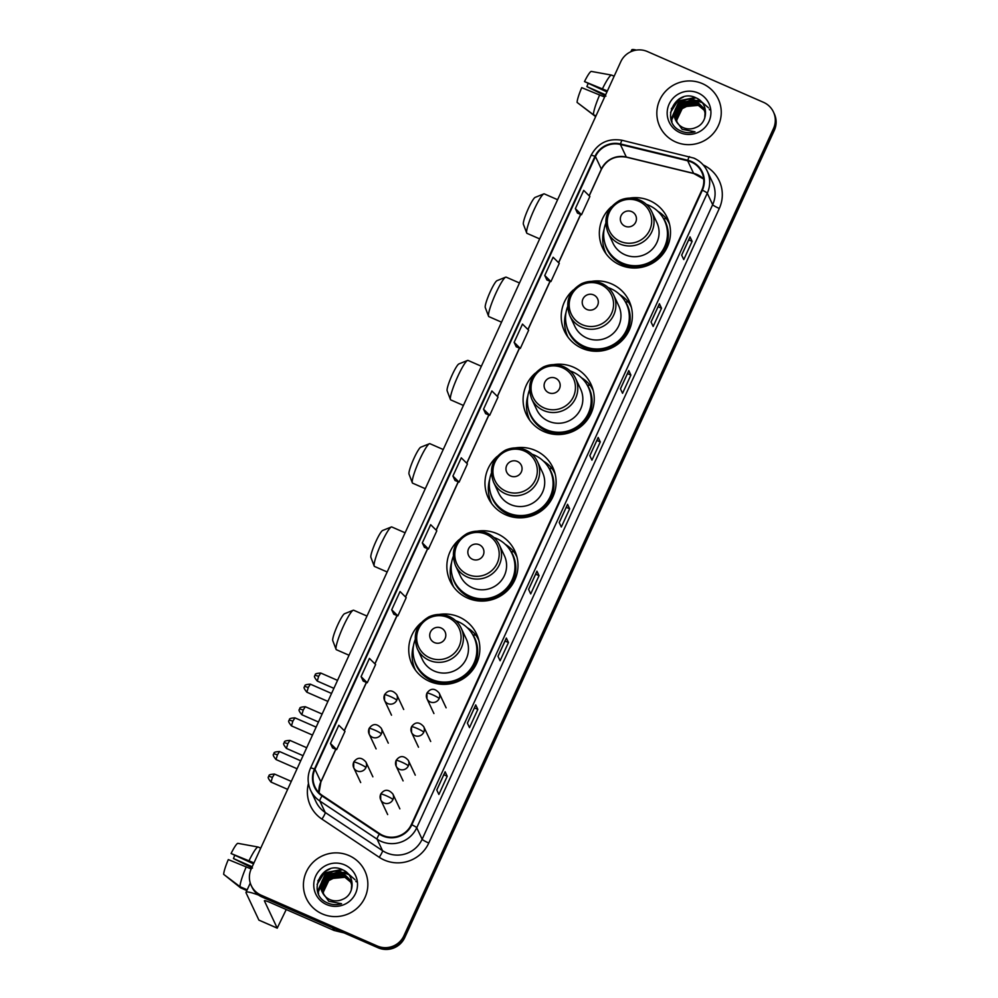 <?xml version="1.0" encoding="UTF-8"?>
<svg xmlns="http://www.w3.org/2000/svg" width="998" height="998" viewBox="0 0 998 998"><rect width="100%" height="100%" fill="white"/><g stroke="black" fill="none" stroke-linecap="round" stroke-linejoin="round"><path stroke-width="1.5" d="M420.882 623.014A35.691 35.08 -25.2 0 0 429.552 681.397A35.691 35.08 -25.2 0 0 476.595 634.004A35.691 35.08 -25.2 0 0 439.083 614.444M413.272 664.269A35.691 35.08 -25.2 0 0 414.307 668.498M459.005 539.743A35.691 35.08 -25.2 0 0 467.675 598.126A35.691 35.08 -25.2 0 0 514.719 550.734A35.691 35.08 -25.2 0 0 477.206 531.173M451.395 580.998A35.691 35.08 -25.2 0 0 452.431 585.227M497.129 456.46A35.691 35.08 -25.2 0 0 505.799 514.856A35.691 35.08 -25.2 0 0 552.842 467.463A35.691 35.08 -25.2 0 0 515.33 447.902M489.519 497.728A35.691 35.08 -25.2 0 0 490.554 501.957M535.252 373.19A35.691 35.08 -25.2 0 0 543.922 431.585A35.691 35.08 -25.2 0 0 590.966 384.18A35.691 35.08 -25.2 0 0 553.453 364.632M527.643 414.457A35.691 35.08 -25.2 0 0 528.678 418.686M573.376 289.919A35.691 35.08 -25.2 0 0 582.046 348.314A35.691 35.08 -25.2 0 0 629.102 300.909A35.691 35.08 -25.2 0 0 591.577 281.361M565.766 331.186A35.691 35.08 -25.2 0 0 566.802 335.415M611.5 206.648A35.691 35.08 -25.2 0 0 620.182 265.044A35.691 35.08 -25.2 0 0 667.225 217.639A35.691 35.08 -25.2 0 0 629.713 198.091M603.89 247.916A35.691 35.08 -25.2 0 0 604.925 252.145M668.934 222.043A35.691 35.08 -25.2 0 0 657.757 211.239M630.811 305.313A35.691 35.08 -25.2 0 0 619.633 294.51M592.687 388.584A35.691 35.08 -25.2 0 0 581.497 377.78M554.564 471.854A35.691 35.08 -25.2 0 0 543.374 461.051M516.428 555.125A35.691 35.08 -25.2 0 0 505.25 544.322M478.304 638.396A35.691 35.08 -25.2 0 0 467.126 627.592M251.247 885.575L252.082 887.359A20.197 19.86 -25.2 0 0 262.025 897.002L378.092 947.776A20.197 19.86 -25.2 0 0 404.764 937.559L774.323 130.364A20.197 19.86 -25.2 0 0 774.273 113.76L773.849 112.861A20.197 19.86 -25.2 0 1 773.899 129.478A20.197 19.86 -25.2 0 0 773.849 112.861L773.438 111.963A20.197 19.86 -25.2 0 0 763.495 102.32L647.428 51.559A20.197 19.86 -25.2 0 0 620.756 61.776L251.197 868.959A20.197 19.86 -25.2 0 0 261.177 895.206L377.244 945.979A20.197 19.86 -25.2 0 0 403.916 935.762L773.475 128.58A20.197 19.86 -25.2 0 0 773.438 111.963M403.916 935.762L404.34 936.66L773.899 129.478L404.34 936.66A20.197 19.86 -25.2 0 1 377.668 946.877A20.197 19.86 -25.2 0 0 404.34 936.66L404.764 937.559M261.177 895.206L261.601 896.104L377.668 946.877L261.601 896.104A20.197 19.86 -25.2 0 1 251.671 886.474A20.197 19.86 -25.2 0 0 261.601 896.104L262.025 897.002M702.405 83.632A32.323 31.774 -25.2 0 0 659.803 126.559A32.323 31.774 -25.2 0 0 711.898 134.967A32.323 31.774 -25.2 0 0 702.405 83.632A32.323 31.774 -25.2 0 0 659.803 126.559A32.323 31.774 -25.2 0 0 711.898 134.967A32.323 31.774 -25.2 0 0 702.405 83.632M348.988 855.56A32.323 31.774 -25.2 0 0 306.386 898.487A32.323 31.774 -25.2 0 0 358.482 906.908A32.323 31.774 -25.2 0 0 348.988 855.56A32.323 31.774 -25.2 0 0 306.386 898.487A32.323 31.774 -25.2 0 0 358.482 906.908A32.323 31.774 -25.2 0 0 348.988 855.56M691.227 161.988A21.544 21.183 154.8 0 1 701.868 189.994L411.351 824.548A21.544 21.183 154.8 0 1 379.639 833.667L322.329 795.481A21.544 21.183 154.8 0 1 314.944 769.258L595.457 156.561A21.544 21.183 154.8 0 1 620.382 144.473L687.697 160.803A21.544 21.183 154.8 0 1 691.227 161.988M691.452 161.501A22.081 21.706 -25.2 0 0 687.834 160.279L620.519 143.962A22.081 21.706 -25.2 0 0 594.97 156.349L314.457 769.046A22.081 21.706 -25.2 0 0 322.03 795.93L379.327 834.116A22.081 21.706 -25.2 0 0 411.837 824.772L702.367 190.206A22.081 21.706 -25.2 0 0 691.452 161.501M436.775 789.992L438.883 794.47L447.229 776.244L445.12 771.753L436.775 789.992M445.133 771.866L436.8 790.054L445.12 771.878A5.389 0.649 -155.4 0 0 445.133 771.866A5.389 0.649 -155.4 0 0 445.12 771.753M443.811 774.747L447.229 776.244M467.388 723.126L469.497 727.617L477.842 709.378L475.734 704.9L467.388 723.126M475.747 705L467.413 723.188L475.734 705.025A5.389 0.649 -155.4 0 0 475.747 705A5.389 0.649 -155.4 0 0 475.734 704.9M474.424 707.881L477.842 709.378M497.99 656.272L500.098 660.751L508.456 642.525L506.348 638.034L497.99 656.272M506.36 638.146L498.027 656.335L506.348 638.159A5.389 0.649 -155.4 0 0 506.36 638.146A5.389 0.649 -155.4 0 0 506.348 638.034M505.038 641.028L508.456 642.525M528.603 589.406L530.711 593.897L539.057 575.659L536.949 571.18L528.603 589.406M536.961 571.28L528.641 589.469L536.949 571.293A5.389 0.649 -155.4 0 0 536.961 571.28A5.389 0.649 -155.4 0 0 536.949 571.18M535.639 574.162L539.057 575.659M681.659 255.114L683.767 259.592L692.113 241.354L690.005 236.875L681.659 255.114M690.017 236.975L681.696 255.176L690.005 237A5.389 0.649 -155.4 0 0 690.017 236.975A5.389 0.649 -155.4 0 0 690.005 236.875M688.695 239.857L692.113 241.354M651.045 321.967L653.154 326.458L661.512 308.22L659.404 303.729L651.045 321.967M659.404 303.841L651.083 322.03L659.391 303.854A5.389 0.649 -155.4 0 0 659.404 303.841A5.389 0.649 -155.4 0 0 659.404 303.729M658.094 306.723L661.512 308.22M620.444 388.833L622.552 393.312L630.898 375.073L628.79 370.595L620.444 388.833M628.802 370.695L620.469 388.896L628.79 370.72A5.389 0.649 -155.4 0 0 628.802 370.695A5.389 0.649 -155.4 0 0 628.79 370.595M627.48 373.589L630.898 375.073M589.83 455.687L591.939 460.178L600.285 441.939L598.176 437.461L589.83 455.687M598.189 437.561L589.855 455.749L598.176 437.573A5.389 0.649 -155.4 0 0 598.189 437.561A5.389 0.649 -155.4 0 0 598.176 437.461M596.866 440.442L600.285 441.939M559.217 522.553L561.325 527.031L569.671 508.793L567.563 504.314L559.217 522.553M567.575 504.414L559.242 522.615L567.563 504.439A5.389 0.649 -155.4 0 0 567.575 504.414A5.389 0.649 -155.4 0 0 567.563 504.314M566.253 507.308L569.671 508.793M391.703 609.778L397.865 615.891L406.211 597.652L400.048 591.54L391.703 609.778L393.823 614.232M361.089 676.632L367.252 682.757L375.597 664.518L369.435 658.406L361.089 676.632L363.21 681.085M330.475 743.498L332.571 747.939L336.638 749.61L344.984 731.372L338.821 725.259L330.475 743.498L336.638 749.61M485.639 413.683L483.531 409.192L489.694 415.305L498.039 397.079L491.877 390.966L483.531 409.192M516.253 346.817L514.145 342.339L520.307 348.452L528.653 330.213L522.49 324.101L514.145 342.339M544.758 275.473L550.921 281.586L559.267 263.36L553.104 257.234L544.758 275.473L546.879 279.927M581.522 214.732L577.468 213.098L575.359 208.619L581.522 214.732L589.88 196.494L583.718 190.381L575.359 208.619M422.316 542.912L428.466 549.025L436.825 530.799L430.662 524.686L422.316 542.912L424.437 547.366M452.917 476.058L459.08 482.171L467.426 463.933L461.276 457.82L452.917 476.058L455.038 480.512M459.08 482.171L455.013 480.5M489.694 415.305L485.614 413.634M520.307 348.452L516.228 346.78M550.921 281.586L546.842 279.914M428.466 549.025L424.399 547.353M397.865 615.891L393.786 614.219M367.252 682.757L363.172 681.073M676.993 122.467L676.519 119.91L682.919 106.412L698.126 105.015L704.513 110.379M677.106 122.642L676.681 120.259L683.081 106.761L698.301 105.364L704.576 110.566M676.557 121.793L675.846 118.488L682.245 104.99L697.465 103.58L704.276 109.618M676.656 121.968L676.02 118.837L682.42 105.339L697.627 103.942L704.339 109.805M676.157 121.107L675.184 117.065L681.584 103.567L696.791 102.158L704.002 108.882M676.257 121.282L675.347 117.415L681.746 103.917L696.966 102.52L704.077 109.069M704.7 118.238L705.05 113.073L703.677 108.158L696.117 100.736C683.929 94.398 669.396 109.119 675.883 120.571A15.22 14.958 -25.2 0 0 695.88 127.482C708.568 122.829 708.63 103.281 696.517 98.091C675.846 87.063 659.478 121.057 679.987 130.588L681.01 131.062C685.564 132.996 690.229 133.233 694.995 131.786L682.17 129.328L675.808 120.396M675.895 120.583L674.673 115.993L681.073 102.495L696.292 101.097L703.765 108.345M679.114 110.204L693.884 102.806M698.113 92.989A21.956 21.582 -25.2 0 0 669.134 104.091A21.956 21.582 -25.2 0 0 679.975 132.622A21.956 21.582 -25.2 0 0 708.967 121.507A21.956 21.582 -25.2 0 0 698.113 92.989M670.519 112.462L678.69 99.438L683.618 96.918M671.192 119.685L679.364 100.86L696.093 97.879M671.991 121.856L671.716 119.96L680.025 102.283L700.109 100.511M676.245 107.996L680.698 103.705L693.211 100.087M694.808 100.224L702.093 102.607M671.305 108.844L678.939 99.027M671.068 119.273L679.276 100.686L695.269 97.517M671.904 121.656L671.629 119.785L679.95 102.108L699.748 100.212L708.455 107.759M709.279 109.219L709.59 109.842M676.781 107.048L680.611 103.53L692.088 99.887M693.984 99.962L701.906 102.37M636.35 50.1A26.934 3.231 -155.4 0 0 631.722 49.9L630.898 51.696M605.624 94.81L586.874 86.614A13.473 1.884 113.6 0 0 588.034 83.67M607.395 90.955L584.504 81.574L606.946 91.941M584.504 81.574A17.502 2.445 113.6 0 1 591.29 71.407L611.574 75.1A22.218 3.094 113.6 0 0 611.587 75.1L614.144 76.222M610.24 74.862L611.587 75.1A22.218 3.094 113.6 0 0 602.455 88.797M599.673 94.872A22.218 3.094 113.6 0 0 593.448 114.758L577.094 102.42A17.502 2.445 113.6 0 1 581.722 87.662L604.613 97.031M595.993 115.868L593.448 114.758M577.867 103.006L595.644 116.616M586.874 86.614L605.898 96.107M526.707 232.996L523.389 224.263A14.808 2.071 -66.4 0 1 528.366 208.482A14.808 2.071 -66.4 0 1 535.14 197.392L543.798 193.899A21.544 3.006 113.6 0 0 533.955 210.029A21.544 3.006 113.6 0 0 526.707 232.996A21.544 3.006 113.6 0 0 527.006 233.357L539.669 238.896M625.047 226.222A8.084 7.947 -25.2 0 0 635.726 222.142A8.084 7.947 -25.2 0 0 631.734 211.638A8.084 7.947 -25.2 0 0 621.055 215.73A8.084 7.947 -25.2 0 0 625.047 226.222M607.932 232.397L612.984 243.15A24.239 23.827 -25.2 0 0 652.056 249.463A24.239 23.827 -25.2 0 0 656.859 222.517L651.806 211.776C649.224 206.449 645.232 202.557 639.805 200.111C633.044 197.317 626.32 197.429 619.608 200.461C606.946 208.021 603.054 218.662 607.932 232.397A24.239 23.827 -25.2 0 0 647.003 238.709A24.239 23.827 -25.2 0 0 651.806 211.776M605.711 223.465A31.986 31.437 -25.2 0 0 658.169 256.112A31.986 31.437 -25.2 0 0 646.342 204.353M606.609 247.791L606.821 248.24A31.986 31.437 -25.2 0 0 658.381 256.561A31.986 31.437 -25.2 0 0 664.718 221.007L664.506 220.57M557.608 199.712L544.272 193.874A21.544 3.006 113.6 0 0 543.798 193.899M606.135 253.879A35.017 34.419 154.8 0 1 604.139 229.178M669.496 224.063L669.296 223.652A35.017 34.419 154.8 0 0 666.477 218.749L663.67 218.562A32.285 31.736 -25.2 0 1 647.789 264.944A32.285 31.736 -25.2 0 1 604.576 242.027M488.571 316.266L485.265 307.534A14.808 2.071 -66.4 0 1 490.243 291.753A14.808 2.071 -66.4 0 1 497.016 280.663L505.674 277.17A21.544 3.006 113.6 0 0 495.831 293.3A21.544 3.006 113.6 0 0 488.571 316.266A21.544 3.006 113.6 0 0 488.883 316.628L501.532 322.167M586.924 309.492A8.084 7.947 -25.2 0 0 597.59 305.413A8.084 7.947 -25.2 0 0 593.598 294.909A8.084 7.947 -25.2 0 0 582.932 299.001A8.084 7.947 -25.2 0 0 586.924 309.492M569.808 315.68L574.86 326.421A24.239 23.827 -25.2 0 0 613.932 332.733A24.239 23.827 -25.2 0 0 618.735 305.787L613.683 295.046C611.1 289.719 607.108 285.827 601.682 283.382C594.92 280.588 588.196 280.7 581.485 283.731C568.823 291.291 564.93 301.932 569.808 315.68A24.239 23.827 -25.2 0 0 608.88 321.992A24.239 23.827 -25.2 0 0 613.683 295.046M567.588 306.735A31.986 31.437 -25.2 0 0 620.045 339.382A31.986 31.437 -25.2 0 0 608.219 287.624M568.486 331.062L568.698 331.511A31.986 31.437 -25.2 0 0 620.257 339.831A31.986 31.437 -25.2 0 0 626.582 304.29L626.382 303.841M519.484 282.983L506.148 277.145A21.544 3.006 113.6 0 0 505.674 277.17M567.8 336.725L567.999 337.137A35.017 34.419 154.8 0 1 566.016 312.461M631.372 307.334L631.173 306.922A35.017 34.419 154.8 0 0 628.353 302.02L625.546 301.833A32.285 31.736 -25.2 0 1 609.666 348.215A32.285 31.736 -25.2 0 1 566.452 325.298M450.447 399.537L447.141 390.804A14.808 2.071 -66.4 0 1 452.119 375.023A14.808 2.071 -66.4 0 1 458.893 363.933L467.551 360.44A21.544 3.006 113.6 0 0 457.708 376.57A21.544 3.006 113.6 0 0 450.447 399.537A21.544 3.006 113.6 0 0 450.759 399.899L463.409 405.438M548.8 392.763A8.084 7.947 -25.2 0 0 559.466 388.684A8.084 7.947 -25.2 0 0 555.474 378.18A8.084 7.947 -25.2 0 0 544.808 382.271A8.084 7.947 -25.2 0 0 548.8 392.763M531.684 398.951L536.737 409.691A24.239 23.827 -25.2 0 0 575.809 416.004A24.239 23.827 -25.2 0 0 580.611 389.058L575.559 378.317C572.977 372.99 568.985 369.098 563.558 366.653C556.797 363.858 550.06 363.971 543.361 367.002C530.699 374.562 526.807 385.203 531.684 398.951A24.239 23.827 -25.2 0 0 570.756 405.263A24.239 23.827 -25.2 0 0 575.559 378.317M529.464 390.006A31.986 31.437 -25.2 0 0 581.921 422.653A31.986 31.437 -25.2 0 0 570.095 370.894M530.362 414.332L530.574 414.781A31.986 31.437 -25.2 0 0 582.133 423.102A31.986 31.437 -25.2 0 0 588.458 387.561L588.259 387.112M481.36 366.254L468.025 360.415A21.544 3.006 113.6 0 0 467.551 360.44M529.676 419.996L529.876 420.408A35.017 34.419 154.8 0 1 527.892 395.732M593.249 390.605L593.049 390.193A35.017 34.419 154.8 0 0 590.23 385.29L587.41 385.103A32.285 31.736 -25.2 0 1 571.542 431.485A32.285 31.736 -25.2 0 1 528.329 408.569M412.324 482.807L409.005 474.075A14.808 2.071 -66.4 0 1 413.995 458.294A14.808 2.071 -66.4 0 1 420.769 447.204L429.427 443.723A21.544 3.006 113.6 0 0 419.572 459.841A21.544 3.006 113.6 0 0 412.324 482.807A21.544 3.006 113.6 0 0 412.623 483.169L425.285 488.708M510.677 476.046A8.084 7.947 -25.2 0 0 521.343 471.954A8.084 7.947 -25.2 0 0 517.351 461.45A8.084 7.947 -25.2 0 0 506.685 465.542A8.084 7.947 -25.2 0 0 510.677 476.046M493.561 482.221L498.613 492.962A24.239 23.827 -25.2 0 0 537.685 499.274A24.239 23.827 -25.2 0 0 542.488 472.328L537.435 461.587C534.853 456.261 530.861 452.368 525.435 449.923C518.673 447.129 511.937 447.241 505.238 450.273C492.575 457.833 488.683 468.486 493.561 482.221A24.239 23.827 -25.2 0 0 532.633 488.533A24.239 23.827 -25.2 0 0 537.435 461.587M491.34 473.277A31.986 31.437 -25.2 0 0 543.798 505.936A31.986 31.437 -25.2 0 0 531.971 454.177M492.239 497.603L492.451 498.052A31.986 31.437 -25.2 0 0 544.01 506.373A31.986 31.437 -25.2 0 0 550.335 470.831L550.123 470.382M443.237 449.524L429.901 443.686A21.544 3.006 113.6 0 0 429.427 443.723M491.552 503.266L491.752 503.678A35.017 34.419 154.8 0 1 489.769 479.003M555.125 473.875L554.925 473.464A35.017 34.419 154.8 0 0 552.106 468.561L549.287 468.374A32.285 31.736 -25.2 0 1 533.419 514.756A32.285 31.736 -25.2 0 1 490.193 491.839M374.2 566.078L370.882 557.346A14.808 2.071 -66.4 0 1 375.872 541.565A14.808 2.071 -66.4 0 1 382.646 530.474L391.303 526.994A21.544 3.006 113.6 0 0 381.448 543.112A21.544 3.006 113.6 0 0 374.2 566.078A21.544 3.006 113.6 0 0 374.5 566.44L387.162 571.979M472.553 559.317A8.084 7.947 -25.2 0 0 483.219 555.225A8.084 7.947 -25.2 0 0 479.227 544.721A8.084 7.947 -25.2 0 0 468.561 548.813A8.084 7.947 -25.2 0 0 472.553 559.317M455.437 565.492L460.49 576.233A24.239 23.827 -25.2 0 0 499.561 582.545A24.239 23.827 -25.2 0 0 504.364 555.599L499.312 544.858C496.73 539.531 492.725 535.639 487.311 533.194C480.549 530.4 473.813 530.512 467.101 533.543C454.452 541.103 450.56 551.757 455.437 565.492A24.239 23.827 -25.2 0 0 494.509 571.804A24.239 23.827 -25.2 0 0 499.312 544.858M453.217 556.547A31.986 31.437 -25.2 0 0 505.674 589.207A31.986 31.437 -25.2 0 0 493.848 537.448M454.115 580.873L454.327 581.323A31.986 31.437 -25.2 0 0 505.886 589.656A31.986 31.437 -25.2 0 0 512.211 554.102L511.999 553.653M405.101 532.795L391.777 526.956A21.544 3.006 113.6 0 0 391.303 526.994M453.429 586.537L453.628 586.949A35.017 34.419 154.8 0 1 451.645 562.273M517.001 557.158L516.802 556.734A35.017 34.419 154.8 0 0 513.982 551.832L511.163 551.644A32.285 31.736 -25.2 0 1 495.295 598.027A32.285 31.736 -25.2 0 1 452.069 575.11M336.077 649.349L332.758 640.629A14.808 2.071 -66.4 0 1 337.748 624.835A14.808 2.071 -66.4 0 1 344.522 613.745L353.18 610.265A21.544 3.006 113.6 0 0 343.324 626.382A21.544 3.006 113.6 0 0 336.077 649.349A21.544 3.006 113.6 0 0 336.376 649.71L349.038 655.249M434.429 642.587A8.084 7.947 -25.2 0 0 445.096 638.495A8.084 7.947 -25.2 0 0 441.104 627.991A8.084 7.947 -25.2 0 0 430.437 632.083A8.084 7.947 -25.2 0 0 434.429 642.587M417.314 648.762L422.366 659.503A24.239 23.827 -25.2 0 0 461.438 665.816A24.239 23.827 -25.2 0 0 466.241 638.87L461.188 628.129C458.606 622.802 454.601 618.91 449.187 616.465C442.426 613.67 435.689 613.782 428.978 616.814C416.328 624.374 412.436 635.027 417.314 648.762A24.239 23.827 -25.2 0 0 456.385 655.075A24.239 23.827 -25.2 0 0 461.188 628.129M415.093 639.818A31.986 31.437 -25.2 0 0 467.551 672.477A31.986 31.437 -25.2 0 0 455.724 620.719M415.991 664.144L416.203 664.593A31.986 31.437 -25.2 0 0 467.75 672.926A31.986 31.437 -25.2 0 0 474.087 637.373L473.875 636.924M366.977 616.065L353.654 610.227A21.544 3.006 113.6 0 0 353.18 610.265M415.517 670.244A35.017 34.419 154.8 0 1 413.521 645.544M478.878 640.429L478.678 640.005A35.017 34.419 154.8 0 0 475.846 635.102L473.04 634.915A32.285 31.736 -25.2 0 1 457.171 681.297A32.285 31.736 -25.2 0 1 413.945 658.381M258.607 895.094A26.934 3.231 -155.4 0 0 246.019 892.337A26.934 3.231 -155.4 0 0 246.082 892.861L258.894 920.094L277.219 928.115L264.408 900.882A6.737 0.811 24.6 0 1 264.395 900.745A6.737 0.811 24.6 0 1 269.984 902.429L333.868 930.373L332.721 927.928M277.219 928.115L286.239 909.54M344.098 932.905L334.417 930.56A3.368 3.306 154.8 0 1 333.868 930.373M252.207 866.751L233.457 858.542A13.473 1.884 113.6 0 0 234.617 855.598M253.979 862.883L231.087 853.515L253.529 863.869M231.087 853.515A17.502 2.445 113.6 0 1 237.873 843.335L258.183 847.04A22.218 3.094 113.6 0 0 258.17 847.04L260.728 848.15M256.823 846.791L258.17 847.04A22.218 3.094 113.6 0 0 249.038 860.725M246.257 866.813A22.218 3.094 113.6 0 0 240.031 886.686L223.677 874.36A17.502 2.445 113.6 0 1 228.305 859.59L251.197 868.971M247.18 889.817L240.031 886.686M224.45 874.947L240.555 887.808L246.843 890.565M233.457 858.542L252.482 868.048M323.577 894.408L323.103 891.838L329.502 878.34L344.709 876.943L351.096 882.307M323.689 894.57L323.265 892.2L329.664 878.702L344.884 877.292L351.159 882.494M323.14 893.734L322.429 890.416L328.829 876.918L344.048 875.52L350.859 881.546M323.24 893.896L322.604 890.777L329.003 877.267L344.21 875.87L350.922 881.733M322.741 893.035L321.768 888.993L328.167 875.495L343.374 874.098L350.585 880.81M322.841 893.21L321.93 889.355L328.33 875.845L343.537 874.448L350.647 880.997M351.284 890.166L351.633 885.001L350.261 880.086L342.701 872.664C330.513 866.326 315.979 881.047 322.466 892.499A15.22 14.958 -25.2 0 0 342.464 899.41C355.151 894.757 355.213 875.209 343.1 870.019C322.429 858.991 306.049 892.985 326.571 902.516L327.594 903.003C332.147 904.924 336.813 905.174 341.578 903.714L328.754 901.256L322.391 892.337M322.466 892.511L321.256 887.921L327.656 874.423L342.875 873.025L350.348 880.273M325.697 882.132L340.468 874.735M344.697 864.917A21.956 21.582 -25.2 0 0 315.717 876.019A21.956 21.582 -25.2 0 0 326.558 904.55A21.956 21.582 -25.2 0 0 355.55 893.447A21.956 21.582 -25.2 0 0 344.697 864.917M317.102 884.39L325.273 871.366L330.201 868.846M317.776 891.613L325.947 872.788L342.676 869.807M318.574 893.784L318.3 891.888L326.608 874.211L346.693 872.439M322.828 879.937L327.282 875.645L339.794 872.015M341.391 872.152L348.676 874.535M317.888 880.772L325.523 870.967M317.651 891.202L325.859 872.614L341.852 869.458M318.487 893.584L318.212 891.713L326.533 874.036L346.331 872.14L355.039 879.7M355.862 881.147L356.174 881.77M323.364 878.976L327.194 875.458L338.671 871.815M340.567 871.89L348.489 874.298M774.323 130.364L773.475 128.58M378.092 947.776L377.244 945.979M687.697 160.803L693.61 173.353A12.126 1.41 -76.4 0 0 693.772 173.527L703.702 179.091A21.544 21.183 -25.2 0 0 693.61 173.353L626.295 157.023A21.544 21.183 -25.2 0 0 601.37 169.124L589.157 195.783M703.241 164.982A33.67 33.096 154.8 0 1 719.296 208.47L428.778 843.036A6.737 0.811 24.6 0 1 422.142 839.243L712.659 204.677A26.934 26.472 -25.2 0 0 712.609 182.534L707.208 171.057A26.934 26.472 154.8 0 1 707.27 193.2A6.737 0.811 -155.4 0 0 702.367 190.206M428.778 843.036A33.67 33.096 154.8 0 1 379.228 857.282L321.917 819.096A33.67 33.096 154.8 0 1 308.482 783.43M386.575 852.866A26.934 26.472 -25.2 0 0 422.142 839.243L416.74 827.766A26.934 26.472 154.8 0 1 377.094 839.168L319.797 800.982A26.934 26.472 154.8 0 1 310.627 790.354L316.029 801.831A26.934 26.472 -25.2 0 0 325.198 812.459L382.496 850.645A26.934 26.472 -25.2 0 0 386.575 852.866M689.556 156.711A6.737 0.786 103.6 0 0 689.456 156.624A6.737 0.786 103.6 0 0 687.834 160.279M591.078 155.501A6.737 0.811 24.6 0 1 591.066 155.376A6.737 0.811 24.6 0 1 594.97 156.349M314.457 769.046A6.737 0.811 -155.4 0 0 310.553 768.073C307.297 775.533 307.322 782.968 310.627 790.354M322.03 795.93A6.737 1.06 123.7 0 0 319.797 800.982L325.198 812.459A6.737 1.06 -56.3 0 1 321.917 819.096M622.241 140.394A6.737 0.786 103.6 0 0 622.141 140.294A6.737 0.786 103.6 0 0 620.519 143.962M379.327 834.116A6.737 1.06 123.7 0 0 377.094 839.168L382.496 850.645A6.737 1.06 -56.3 0 1 379.228 857.282M411.837 824.772A6.737 0.811 24.6 0 1 416.74 827.766L707.27 193.2L712.659 204.677A6.737 0.811 24.6 0 0 719.296 208.47M693.959 158.195A26.934 26.472 154.8 0 1 707.208 171.057C704.339 165.132 699.897 160.828 693.884 158.108L622.141 140.294C608.206 137.949 597.839 142.976 591.066 155.376L310.553 768.073M314.944 769.258L320.845 781.821A21.544 21.183 -25.2 0 0 319.023 792.761L320.869 782.058A12.126 1.46 24.6 0 0 320.845 781.821L335.765 749.249M620.382 144.473L626.295 157.023A12.126 1.41 -76.4 0 0 626.457 157.197C615.217 155.326 606.871 159.381 601.395 169.348L589.244 195.87M595.457 156.561L601.37 169.124A12.126 1.46 24.6 0 1 601.395 169.348M580.649 214.37L558.543 262.636M550.035 281.224L527.93 329.502M519.422 348.09L497.328 396.368M488.82 414.943L466.715 463.222M458.207 481.809L436.101 530.088M427.593 548.663L405.487 596.941M396.979 615.529L374.886 663.807M366.366 682.395L344.273 730.661M620.294 241.391A22.268 21.894 -25.2 0 0 649.698 230.126A22.268 21.894 -25.2 0 0 638.708 201.197A22.268 21.894 -25.2 0 0 609.291 212.462A22.268 21.894 -25.2 0 0 620.294 241.391M582.171 324.662A22.268 21.894 -25.2 0 0 611.574 313.397A22.268 21.894 -25.2 0 0 600.584 284.467A22.268 21.894 -25.2 0 0 571.168 295.732A22.268 21.894 -25.2 0 0 582.171 324.662M544.047 407.933A22.268 21.894 -25.2 0 0 573.451 396.668A22.268 21.894 -25.2 0 0 562.448 367.738A22.268 21.894 -25.2 0 0 533.044 379.003A22.268 21.894 -25.2 0 0 544.047 407.933M505.924 491.203A22.268 21.894 -25.2 0 0 535.327 479.951A22.268 21.894 -25.2 0 0 524.324 451.009A22.268 21.894 -25.2 0 0 494.921 462.274A22.268 21.894 -25.2 0 0 505.924 491.203M467.8 574.486A22.268 21.894 -25.2 0 0 497.204 563.221A22.268 21.894 -25.2 0 0 486.201 534.279A22.268 21.894 -25.2 0 0 456.797 545.544A22.268 21.894 -25.2 0 0 467.8 574.486M429.676 657.757A22.268 21.894 -25.2 0 0 459.08 646.492A22.268 21.894 -25.2 0 0 448.077 617.55A22.268 21.894 -25.2 0 0 418.673 628.815A22.268 21.894 -25.2 0 0 429.676 657.757M439.17 698.563A6.737 6.624 -25.2 0 0 439.157 693.024C434.716 687.996 430.649 688.021 426.944 693.086A6.737 0.811 24.6 0 1 432.533 694.77A6.737 0.811 -155.4 0 1 439.17 698.563A6.737 6.624 -25.2 0 1 426.969 698.75L426.944 693.086A6.737 0.811 24.6 0 0 426.957 693.211A6.737 6.624 -25.2 0 0 426.969 698.75L433.93 713.545M318.661 676.32L320.757 673.039C312.536 673.475 316.241 675.409 315.031 675.234L318.661 676.32L317.252 681.06L333.893 688.346M315.031 675.322L315.031 675.234C315.929 676.12 311.975 674.66 317.252 681.06M423.751 732.233A6.737 6.624 -25.2 0 0 423.738 726.694C419.297 721.666 415.23 721.691 411.525 726.756A6.737 0.811 24.6 0 1 417.114 728.44A6.737 0.811 -155.4 0 1 423.751 732.233A6.737 6.624 -25.2 0 1 411.55 732.432L411.525 726.756A6.737 0.811 24.6 0 0 411.538 726.893A6.737 6.624 -25.2 0 0 411.55 732.432L418.511 747.228M303.242 710.002L305.338 706.721C297.117 707.145 300.822 709.091 299.612 708.904L303.242 710.002L301.833 714.73L318.474 722.016M299.625 708.992L299.612 708.904C300.51 709.803 296.556 708.343 301.833 714.73M408.332 765.903A6.737 6.624 -25.2 0 0 408.319 760.364C403.878 755.349 399.811 755.361 396.106 760.426A6.737 0.811 24.6 0 1 401.695 762.11A6.737 0.811 -155.4 0 1 408.332 765.903A6.737 6.624 -25.2 0 1 396.131 766.102L396.106 760.426A6.737 0.811 24.6 0 0 396.119 760.563A6.737 6.624 -25.2 0 0 396.131 766.102L403.092 780.898M287.836 743.672L289.931 740.391C281.698 740.815 285.403 742.761 284.193 742.574L287.836 743.672L286.414 748.413L303.055 755.686M284.205 742.662L284.193 742.574C285.091 743.473 281.137 742.013 286.414 748.413M392.925 799.585A6.737 6.624 -25.2 0 0 392.9 794.046C388.471 789.019 384.392 789.044 380.687 794.109A6.737 0.811 24.6 0 1 386.288 795.78A6.737 0.811 -155.4 0 1 392.925 799.585A6.737 6.624 -25.2 0 1 380.712 799.772L380.687 794.109A6.737 0.811 24.6 0 0 380.7 794.233A6.737 6.624 -25.2 0 0 380.712 799.772L387.673 814.568M272.417 777.342L274.512 774.061C266.279 774.485 269.984 776.432 268.774 776.244L272.417 777.342L271.007 782.083L287.636 789.356M268.786 776.332L268.774 776.244C269.672 777.143 265.718 775.683 271.007 782.083M308.282 687.472L310.378 684.179C302.144 684.616 305.85 686.562 304.639 686.375L308.282 687.472L306.86 692.2L327.905 701.407M304.652 686.462L304.639 686.375C305.538 687.26 301.583 685.813 306.86 692.2M396.767 700.222A6.737 6.624 -25.2 0 0 396.742 694.683C392.314 689.655 388.234 689.68 384.529 694.745A6.737 0.811 24.6 0 1 390.131 696.429A6.737 0.811 -155.4 0 1 396.767 700.222A6.737 6.624 -25.2 0 1 384.567 700.409L384.529 694.745A6.737 0.811 24.6 0 0 384.542 694.87A6.737 6.624 -25.2 0 0 384.567 700.409L391.515 715.204M292.863 721.142L294.959 717.861C286.725 718.286 290.43 720.232 289.22 720.045L292.863 721.142L291.453 725.883L312.486 735.077M289.233 720.132L289.22 720.045C290.119 720.943 286.164 719.483 291.453 725.883M381.348 733.892A6.737 6.624 -25.2 0 0 381.336 728.353C376.895 723.325 372.815 723.35 369.11 728.415A6.737 0.811 24.6 0 1 374.712 730.099A6.737 0.811 -155.4 0 1 381.348 733.892A6.737 6.624 -25.2 0 1 369.148 734.079L369.11 728.415A6.737 0.811 24.6 0 0 369.123 728.552A6.737 6.624 -25.2 0 0 369.148 734.079L376.096 748.887M277.444 754.812L279.54 751.531C271.306 751.956 275.011 753.902 273.801 753.715L277.444 754.812L276.034 759.553L297.08 768.759M273.814 753.802L273.801 753.715C274.712 754.613 270.757 753.153 276.034 759.553M365.929 767.562A6.737 6.624 -25.2 0 0 365.917 762.023C361.476 757.008 357.409 757.02 353.704 762.085A6.737 0.811 24.6 0 1 359.292 763.769A6.737 0.811 -155.4 0 1 365.929 767.562A6.737 6.624 -25.2 0 1 353.729 767.761L353.704 762.085A6.737 0.811 24.6 0 0 353.716 762.223A6.737 6.624 -25.2 0 0 353.729 767.761L360.69 782.557M333.295 928.177L334.417 930.56M580.761 214.408L558.643 262.736M550.148 281.274L528.029 329.589M519.534 348.14L497.416 396.456M488.92 414.993L466.802 463.309M458.319 481.859L436.188 530.175M427.705 548.713L405.587 597.029M397.092 615.579L374.974 663.895M366.478 682.432L344.36 730.748M335.877 749.298L320.869 782.058M693.772 173.527L626.457 157.197M446.118 707.819L439.157 693.024M320.757 673.039L337.536 680.374M430.699 741.489L423.738 726.694M305.338 706.721L322.117 714.057M415.28 775.159L408.319 760.364M289.931 740.391L306.698 747.727M399.861 808.842L392.9 794.046M274.512 774.061L291.291 781.397M403.703 709.478L396.742 694.683M310.378 684.179L331.548 693.448M388.284 743.148L381.336 728.353M294.959 717.861L316.141 727.118M372.878 776.818L365.917 762.023M279.54 751.531L300.722 760.8M246.019 892.337L250.273 883.068M277.257 928.165L258.931 920.144"/></g></svg>
